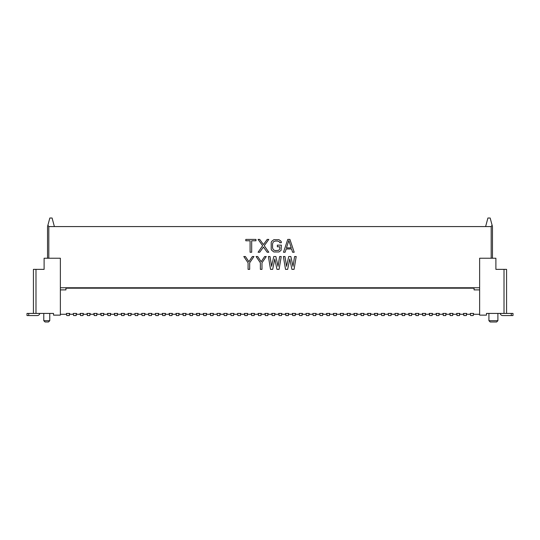 <?xml version="1.0" encoding="UTF-8"?>
<svg xmlns="http://www.w3.org/2000/svg" width="540" height="540" viewBox="0 0 540 540"><rect width="100%" height="100%" fill="white"/><g stroke="black" fill="none" stroke-linecap="round" stroke-linejoin="round"><path stroke-width="0.81" d="M53.528 315.137L60.372 315.137L60.372 258.235L44.111 258.235L44.111 269.359L33.419 269.359L33.419 313.423L53.528 313.423L53.528 315.137M47.534 258.235L47.534 226.577L47.912 225.173L48.816 226.577L485.622 226.577L487.91 218.018L490.171 218.018L492.467 226.577L492.467 258.235L492.467 226.577M491.184 258.235L491.184 226.577L485.622 226.577M60.372 287.753L479.628 287.753M54.378 226.577L52.09 218.018L49.828 218.018L47.912 225.173M53.528 313.423L45.826 313.423M39.798 313.423A2.565 2.565 0 0 1 37.267 315.562L27 315.562L27 313.423L33.419 313.423M43.774 313.423L43.774 320.699L49.761 320.699L49.761 313.423M49.761 320.699L48.478 321.982L45.056 321.982L43.774 320.699M479.628 258.235L495.889 258.235L495.889 269.359L506.581 269.359L506.581 313.423L486.473 313.423L486.473 315.137L479.628 315.137L479.628 258.235M491.184 226.577L492.089 225.173M486.473 313.423L494.174 313.423M506.581 313.423L513 313.423L513 315.562L502.733 315.562A2.565 2.565 0 0 1 500.202 313.423M488.916 313.423L488.916 320.699L497.9 320.699L497.9 313.423M488.916 320.699L490.199 321.982L496.618 321.982L497.9 320.699M479.628 289.892L474.066 289.892L474.066 288.185L65.934 288.185L65.934 289.892L60.372 289.892M459.864 313.423L459.52 313.423L459.864 314.28L463.462 314.28L463.799 313.423L463.799 315.562L466.371 315.562L466.371 313.423L466.709 314.28L470.306 314.28L470.306 313.423L473.553 313.423L473.553 314.28L479.628 314.28M456.611 313.423L456.955 313.423L456.611 314.28L453.019 314.28L452.675 313.423L453.019 313.423M449.766 313.423L450.11 313.423L450.11 315.562L452.675 315.562L452.675 313.423L449.766 313.423L449.766 314.28L446.175 314.28L445.831 313.423L446.175 313.423M442.921 313.423L443.266 313.423L443.266 315.562L445.831 315.562L445.831 313.423L442.921 313.423L442.921 314.28L439.331 314.28L438.986 313.423L439.331 313.423M436.077 313.423L436.421 313.423L436.421 315.562L438.986 315.562L438.986 313.423L436.077 313.423L436.077 314.28L432.486 314.28L432.142 313.423L432.486 313.423M429.233 313.423L429.577 313.423L429.577 315.562L432.142 315.562L432.142 313.423L429.233 313.423L429.233 314.28L425.642 314.28L425.297 313.423L425.642 313.423M422.388 313.423L422.732 313.423L422.732 315.562L425.297 315.562L425.297 313.423L422.388 313.423L422.388 314.28L418.797 314.28L418.453 313.423L418.797 313.423M415.544 313.423L415.888 313.423L415.888 315.562L418.453 315.562L418.453 313.423L415.544 313.423L415.544 314.28L411.952 314.28L411.608 313.423L411.952 313.423M408.699 313.423L409.043 313.423L409.043 315.562L411.608 315.562L411.608 313.423L408.699 313.423L408.699 314.28L405.101 314.28L405.101 313.423M401.855 313.423L402.199 313.423L402.199 315.562L404.764 315.562L404.764 313.423L401.855 313.423L401.855 314.28L398.257 314.28L398.257 313.423M395.01 313.423L395.348 315.562L397.919 315.562L397.919 313.423L395.01 313.423L395.01 314.28L391.412 314.28L391.412 313.423M388.166 313.423L388.503 315.562L391.075 315.562L391.075 313.423L388.166 313.423L388.166 314.28L384.568 314.28L384.568 313.423M381.321 313.423L381.659 315.562L384.23 315.562L384.23 313.423L381.321 313.423L381.321 314.28L377.723 314.28L377.379 313.423L377.723 313.423M374.47 313.423L374.814 313.423L374.814 315.562L377.379 315.562L377.379 313.423L374.47 313.423L374.47 314.28L370.879 314.28L370.535 313.423L370.879 313.423M367.625 313.423L367.97 313.423L367.97 315.562L370.535 315.562L370.535 313.423L367.625 313.423L367.625 314.28L364.034 314.28L363.69 313.423L364.034 313.423M360.781 313.423L361.125 313.423L361.125 315.562L363.69 315.562L363.69 313.423L360.781 313.423L360.781 314.28L357.19 314.28L356.846 313.423L357.19 313.423M353.936 313.423L354.281 313.423L354.281 315.562L356.846 315.562L356.846 313.423L353.936 313.423L353.936 314.28L350.345 314.28L350.001 313.423L350.345 313.423M347.092 313.423L347.436 313.423L347.436 315.562L350.001 315.562L350.001 313.423L347.092 313.423L347.092 314.28L343.501 314.28L343.156 313.423L343.501 313.423M340.247 313.423L340.591 313.423L340.591 315.562L343.156 315.562L343.156 313.423L340.247 313.423L340.247 314.28L336.656 314.28L336.312 313.423L336.656 313.423M333.403 313.423L333.747 313.423L333.747 315.562L336.312 315.562L336.312 313.423L333.403 313.423L333.403 314.28L329.812 314.28L329.468 313.423L329.812 313.423M326.558 313.423L326.903 313.423L326.903 315.562L329.468 315.562L329.468 313.423L326.558 313.423L326.558 314.28L322.961 314.28L322.961 313.423M319.714 313.423L320.051 315.562L322.623 315.562L322.623 313.423L319.714 313.423L319.714 314.28L316.116 314.28L316.116 313.423M312.869 313.423L313.207 315.562L315.779 315.562L315.779 313.423L312.869 313.423L312.869 314.28L309.272 314.28L309.272 313.423M306.025 313.423L306.362 315.562L308.934 315.562L308.934 313.423L306.025 313.423L306.025 314.28L302.427 314.28L302.427 313.423M299.18 313.423L299.518 315.562L302.09 315.562L302.09 313.423L299.18 313.423L299.18 314.28L295.582 314.28L295.238 313.423L295.582 313.423M292.329 313.423L292.673 313.423L292.673 315.562L295.238 315.562L295.238 313.423L292.329 313.423L292.329 314.28L288.738 314.28L288.394 313.423L288.738 313.423M285.485 313.423L285.829 313.423L285.829 315.562L288.394 315.562L288.394 313.423L285.485 313.423L285.485 314.28L281.894 314.28L281.549 313.423L281.894 313.423M278.64 313.423L278.984 313.423L278.984 315.562L281.549 315.562L281.549 313.423L278.64 313.423L278.64 314.28L275.049 314.28L274.705 313.423L275.049 313.423M271.796 313.423L272.14 313.423L272.14 315.562L274.705 315.562L274.705 313.423L271.796 313.423L271.796 314.28L268.204 314.28L267.86 313.423L268.204 313.423M264.951 313.423L265.295 313.423L265.295 315.562L267.86 315.562L267.86 313.423L264.951 313.423L264.951 314.28L261.36 314.28L261.016 313.423L261.36 313.423M258.107 313.423L258.451 313.423L258.451 315.562L261.016 315.562L261.016 313.423L258.107 313.423L258.107 314.28L254.516 314.28L254.171 313.423L254.516 313.423M251.262 313.423L251.606 313.423L251.606 315.562L254.171 315.562L254.171 313.423L251.262 313.423L251.262 314.28L247.671 314.28L247.327 313.423L247.671 313.423M244.418 313.423L244.762 313.423L244.762 315.562L247.327 315.562L247.327 313.423L244.418 313.423L244.418 314.28L240.82 314.28L240.82 313.423M237.573 313.423L237.911 315.562L240.482 315.562L240.482 313.423L237.573 313.423L237.573 314.28L233.975 314.28L233.975 313.423M230.728 313.423L231.066 315.562L233.638 315.562L233.638 313.423L230.728 313.423L230.728 314.28L227.131 314.28L227.131 313.423M223.884 313.423L224.222 315.562L226.793 315.562L226.793 313.423L223.884 313.423L223.884 314.28L220.286 314.28L220.286 313.423M217.04 313.423L217.377 315.562L219.949 315.562L219.949 313.423L217.04 313.423L217.04 314.28L213.442 314.28L213.097 313.423L213.442 313.423M210.188 313.423L210.532 313.423L210.532 315.562L213.097 315.562L213.097 313.423L210.188 313.423L210.188 314.28L206.597 314.28L206.253 313.423L206.597 313.423M203.344 313.423L203.688 313.423L203.688 315.562L206.253 315.562L206.253 313.423L203.344 313.423L203.344 314.28L199.753 314.28L199.409 313.423L199.753 313.423M196.499 313.423L196.844 313.423L196.844 315.562L199.409 315.562L199.409 313.423L196.499 313.423L196.499 314.28L192.908 314.28L192.564 313.423L192.908 313.423M189.655 313.423L189.999 313.423L189.999 315.562L192.564 315.562L192.564 313.423L189.655 313.423L189.655 314.28L186.064 314.28L185.72 313.423L186.064 313.423M182.81 313.423L183.154 313.423L183.154 315.562L185.72 315.562L185.72 313.423L182.81 313.423L182.81 314.28L179.219 314.28L178.875 313.423L179.219 313.423M175.966 313.423L176.31 313.423L176.31 315.562L178.875 315.562L178.875 313.423L175.966 313.423L175.966 314.28L172.375 314.28L172.031 313.423L172.375 313.423M169.121 313.423L169.466 313.423L169.466 315.562L172.031 315.562L172.031 313.423L169.121 313.423L169.121 314.28L165.53 314.28L165.186 313.423L165.53 313.423M162.277 313.423L162.621 313.423L162.621 315.562L165.186 315.562L165.186 313.423L162.277 313.423L162.277 314.28L158.679 314.28L158.679 313.423M155.432 313.423L155.77 315.562L158.342 315.562L158.342 313.423L155.432 313.423L155.432 314.28L151.835 314.28L151.835 313.423M148.588 313.423L148.925 315.562L151.497 315.562L151.497 313.423L148.588 313.423L148.588 314.28L144.99 314.28L144.99 313.423M141.743 313.423L142.081 315.562L144.653 315.562L144.653 313.423L141.743 313.423L141.743 314.28L138.145 314.28L137.801 313.423L138.145 313.423M134.899 313.423L135.236 315.562L137.801 315.562L137.801 313.423L134.899 313.423L134.899 314.28L131.301 314.28L130.957 313.423L131.301 313.423M128.048 313.423L128.392 313.423L128.392 315.562L130.957 315.562L130.957 313.423L128.048 313.423L128.048 314.28L124.457 314.28L124.112 313.423L124.457 313.423M121.203 313.423L121.547 313.423L121.547 315.562L124.112 315.562L124.112 313.423L121.203 313.423L121.203 314.28L117.612 314.28L117.268 313.423L117.612 313.423M114.358 313.423L114.703 313.423L114.703 315.562L117.268 315.562L117.268 313.423L114.358 313.423L114.358 314.28L110.767 314.28L110.423 313.423L110.767 313.423M107.514 313.423L107.858 313.423L107.858 315.562L110.423 315.562L110.423 313.423L107.514 313.423L107.514 314.28L103.923 314.28L103.579 313.423L103.923 313.423M100.669 313.423L101.014 313.423L101.014 315.562L103.579 315.562L103.579 313.423L100.669 313.423L100.669 314.28L97.079 314.28L96.734 313.423L97.079 313.423M93.825 313.423L94.169 313.423L94.169 315.562L96.734 315.562L96.734 313.423L93.825 313.423L93.825 314.28L90.234 314.28L89.89 313.423L90.234 313.423M86.981 313.423L87.325 313.423L87.325 315.562L89.89 315.562L89.89 313.423L86.981 313.423L86.981 314.28L83.39 314.28L83.045 313.423L83.39 313.423M80.136 313.423L80.48 313.423L80.48 315.562L83.045 315.562L83.045 313.423L80.136 313.423L80.136 314.28L76.538 314.28L76.538 313.423M73.291 313.423L73.629 315.562L76.201 315.562L76.201 313.423L73.291 313.423L73.291 314.28L69.694 314.28L69.694 313.423M66.447 313.423L66.785 315.562L69.356 315.562L69.356 313.423L66.447 313.423L66.447 314.28L60.372 314.28M470.306 313.423L470.644 315.562L473.216 315.562L473.553 313.423M473.216 288.185L473.216 287.753M466.371 288.185L466.371 287.753M463.799 287.753L463.799 288.185M470.644 287.753L470.644 288.185M466.709 313.423L463.462 313.423M69.356 288.185L69.356 287.753M66.785 287.753L66.785 288.185M76.201 288.185L76.201 287.753M73.629 287.753L73.629 288.185M83.045 288.185L83.045 287.753M80.48 287.753L80.48 288.185M89.89 288.185L89.89 287.753M87.325 287.753L87.325 288.185M96.734 288.185L96.734 287.753M94.169 287.753L94.169 288.185M103.579 288.185L103.579 287.753M101.014 287.753L101.014 288.185M110.423 288.185L110.423 287.753M107.858 287.753L107.858 288.185M117.268 288.185L117.268 287.753M114.703 287.753L114.703 288.185M124.112 288.185L124.112 287.753M121.547 287.753L121.547 288.185M130.957 288.185L130.957 287.753M128.392 287.753L128.392 288.185M137.801 288.185L137.801 287.753M135.236 287.753L135.236 288.185M144.653 288.185L144.653 287.753M142.081 287.753L142.081 288.185M151.497 288.185L151.497 287.753M148.925 287.753L148.925 288.185M158.342 288.185L158.342 287.753M155.77 287.753L155.77 288.185M165.186 288.185L165.186 287.753M162.621 287.753L162.621 288.185M172.031 288.185L172.031 287.753M169.466 287.753L169.466 288.185M178.875 288.185L178.875 287.753M176.31 287.753L176.31 288.185M185.72 288.185L185.72 287.753M183.154 287.753L183.154 288.185M192.564 288.185L192.564 287.753M189.999 287.753L189.999 288.185M199.409 288.185L199.409 287.753M196.844 287.753L196.844 288.185M206.253 288.185L206.253 287.753M203.688 287.753L203.688 288.185M213.097 288.185L213.097 287.753M210.532 287.753L210.532 288.185M219.949 288.185L219.949 287.753M217.377 287.753L217.377 288.185M226.793 288.185L226.793 287.753M224.222 287.753L224.222 288.185M233.638 288.185L233.638 287.753M231.066 287.753L231.066 288.185M240.482 288.185L240.482 287.753M237.911 287.753L237.911 288.185M247.327 288.185L247.327 287.753M244.762 287.753L244.762 288.185M254.171 288.185L254.171 287.753M251.606 287.753L251.606 288.185M261.016 288.185L261.016 287.753M258.451 287.753L258.451 288.185M267.86 288.185L267.86 287.753M265.295 287.753L265.295 288.185M274.705 288.185L274.705 287.753M272.14 287.753L272.14 288.185M281.549 288.185L281.549 287.753M278.984 287.753L278.984 288.185M288.394 288.185L288.394 287.753M285.829 287.753L285.829 288.185M295.238 288.185L295.238 287.753M292.673 287.753L292.673 288.185M302.09 288.185L302.09 287.753M299.518 287.753L299.518 288.185M308.934 288.185L308.934 287.753M306.362 287.753L306.362 288.185M315.779 288.185L315.779 287.753M313.207 287.753L313.207 288.185M322.623 288.185L322.623 287.753M320.051 287.753L320.051 288.185M329.468 288.185L329.468 287.753M326.903 287.753L326.903 288.185M336.312 288.185L336.312 287.753M333.747 287.753L333.747 288.185M343.156 288.185L343.156 287.753M340.591 287.753L340.591 288.185M350.001 288.185L350.001 287.753M347.436 287.753L347.436 288.185M356.846 288.185L356.846 287.753M354.281 287.753L354.281 288.185M363.69 288.185L363.69 287.753M361.125 287.753L361.125 288.185M370.535 288.185L370.535 287.753M367.97 287.753L367.97 288.185M377.379 288.185L377.379 287.753M374.814 287.753L374.814 288.185M384.23 288.185L384.23 287.753M381.659 287.753L381.659 288.185M391.075 288.185L391.075 287.753M388.503 287.753L388.503 288.185M397.919 288.185L397.919 287.753M395.348 287.753L395.348 288.185M404.764 288.185L404.764 287.753M402.199 287.753L402.199 288.185M411.608 288.185L411.608 287.753M409.043 287.753L409.043 288.185M418.453 288.185L418.453 287.753M415.888 287.753L415.888 288.185M425.297 288.185L425.297 287.753M422.732 287.753L422.732 288.185M432.142 288.185L432.142 287.753M429.577 287.753L429.577 288.185M438.986 288.185L438.986 287.753M436.421 287.753L436.421 288.185M445.831 288.185L445.831 287.753M443.266 287.753L443.266 288.185M452.675 288.185L452.675 287.753M450.11 287.753L450.11 288.185M459.52 315.562L459.52 313.423L456.955 313.423L456.955 315.562L459.52 315.562M459.52 288.185L459.52 287.753M456.955 287.753L456.955 288.185M255.96 239.409L245.801 239.409L245.801 240.779L250.081 240.779L250.081 252.248L251.687 252.248L251.687 240.779L255.96 240.779L255.96 239.409M268.799 252.248L267.192 252.248L263.446 247.057L259.706 252.248L258.1 252.248L262.649 245.693L258.1 239.409L259.706 239.409L263.446 244.6L267.192 239.409L268.799 239.409L264.249 245.693L268.799 252.248M281.367 245.147L281.097 250.337L278.957 251.971L273.875 251.971L271.735 250.337L271.202 249.244L271.202 242.413L271.735 241.319L273.875 239.686L278.957 239.686L281.097 241.319L281.367 242.69L279.76 242.69L279.49 241.866L277.621 241.049L275.211 241.049L273.341 241.866L272.538 243.783L272.538 247.874L273.341 249.791L275.211 250.607L278.687 250.337L279.76 248.967L279.76 246.787L277.351 246.787L277.351 245.147L281.367 245.147M287.779 239.409L289.919 239.409L294.199 252.248L292.592 252.248L291.526 248.967L286.18 248.967L285.107 252.248L283.5 252.248L287.779 239.409M288.853 240.503L291.256 247.874L286.443 247.874L288.853 240.503M252.356 256.527L253.955 256.527L249.676 262.805L249.676 269.359L248.076 269.359L248.076 262.805L243.797 256.527L245.403 256.527L248.879 261.711L252.356 256.527M264.654 256.527L266.254 256.527L261.981 262.805L261.981 269.359L260.375 269.359L260.375 262.805L256.095 256.527L257.702 256.527L261.178 261.711L264.654 256.527M272.673 269.359L274.813 258.984L276.953 269.359L279.092 269.359L281.232 256.527L279.625 256.527L278.019 266.355L275.879 256.527L273.746 256.527L271.607 266.355L270 256.527L268.394 256.527L270.533 269.359L272.673 269.359M287.644 269.359L289.784 258.984L291.924 269.359L294.064 269.359L296.204 256.527L294.597 256.527L292.997 266.355L290.858 256.527L288.718 256.527L286.578 266.355L284.972 256.527L283.372 256.527L285.512 269.359L287.644 269.359M48.816 226.577L48.816 258.235M35.984 269.359L35.984 313.423M28.715 313.423L28.715 315.562M504.016 313.423L504.016 269.359M511.286 315.562L511.286 313.423"/></g></svg>
